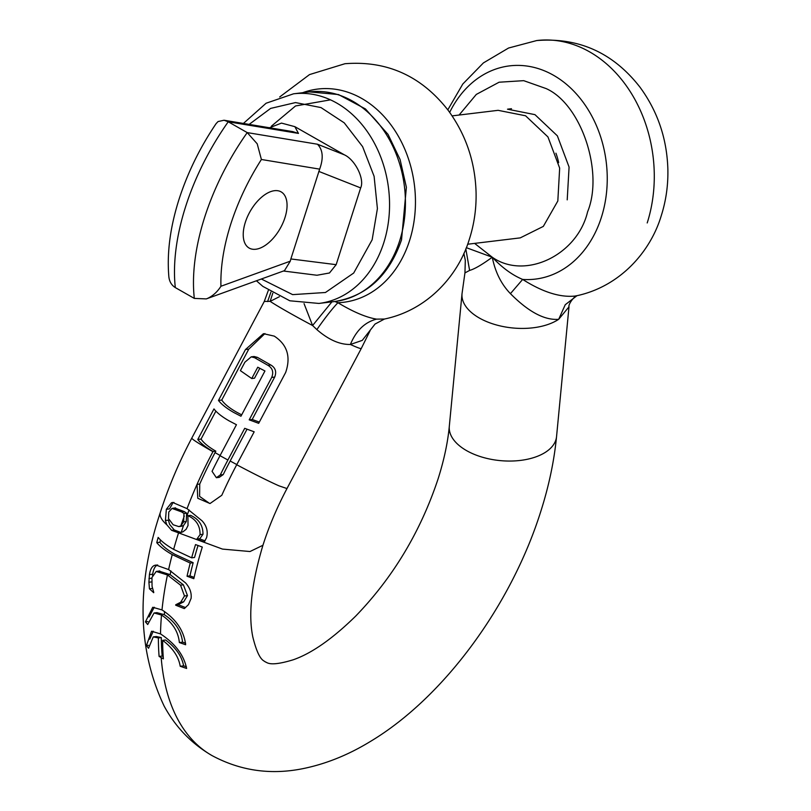<?xml version="1.0" encoding="UTF-8"?>
<svg xmlns="http://www.w3.org/2000/svg" width="811" height="811" viewBox="0 0 811 811"><rect width="100%" height="100%" fill="white"/><g stroke="black" fill="none" stroke-linecap="round" stroke-linejoin="round"><path stroke-width="1.22" d="M336.159 264.67L290.855 258.952L290.277 261.183L220.937 286.253C217.5 291.676 213.161 295.68 207.93 298.235L206.298 298.904L194.316 298.407L175.318 287.601C171.334 285.077 169.154 281.194 168.789 275.963L168.82 276.318C166.853 252.515 170.269 226.847 179.038 199.313C187.584 172.804 199.942 147.572 216.111 123.617L218.068 121.549L224.049 120.241L292.68 131.595L298.458 133.409L228.236 121.792L247.233 132.599L257.209 143.821L261.395 159.483L319.656 169.134C323.65 158.094 322.92 149.792 317.456 144.226L344.361 154.83C355.218 159.767 364.828 179.261 360.662 187.909L336.159 264.67L329.469 272.983L316.949 275.253L283.445 271.016M452.122 115.882L498.116 110.326L525.569 115.78L547.952 136.937L559.661 168.11L557.826 200.986L543.319 226.401L520.307 237.846M567.213 199.851L569.079 167.066L557.36 135.832L534.956 114.645L507.514 109.191L511.477 108.715M284.985 217.571A32.318 17.274 119.6 0 0 281.133 191.883A32.318 17.274 119.6 0 0 245.307 222.366A32.318 17.274 119.6 0 0 249.159 248.065A32.318 17.274 119.6 0 0 284.985 217.571M220.937 286.253C220.41 267.174 223.684 246.463 230.76 224.13C237.968 201.777 248.176 180.224 261.395 159.483M175.318 287.601A172.368 92.109 119.6 0 1 185.607 206.653A172.368 92.109 119.6 0 1 228.236 121.792L224.049 120.241M206.298 298.904L284.479 270.641L290.277 261.183M290.855 258.952L319.656 169.134M269.475 127.753L281.498 123.1L294.849 126.658L298.458 133.409M344.361 154.83L294.849 126.658M261.355 279.004L292.639 294.626L325.454 292.497L353.708 273.023L372.148 239.803L377.409 208.599L374.104 176.322L362.608 146.629L344.229 122.836L320.984 107.579L295.498 102.581L270.631 108.41L249.149 124.387M236.802 464.571A49.552 2.321 -152.1 0 1 230.162 461.003A272.314 145.514 119.6 0 0 223.218 474.597L220.288 474.952A276.916 147.977 -60.4 0 1 227.901 460.009A53.871 2.524 -152.1 0 1 220.024 455.67L236.447 424.711L229.249 420.95C222.092 416.854 217.003 412.85 213.972 408.926L197.772 439.471C200.793 443.394 205.882 447.398 213.04 451.494L212.938 451.697A53.871 2.524 27.9 0 1 191.812 438.072C178.896 462.422 168.394 487.239 160.304 512.511A53.871 16.757 17.7 0 0 166.792 524.747L171.587 530.313L178.521 532.847L182.82 531.904L186.104 529.33L188.02 525.508L187.919 515.674L190.575 515.35C198.888 519.101 203.024 525.416 202.993 534.267L199.83 538.697A271.29 144.966 119.6 0 0 199.749 538.93L205.112 540.846M190.24 563.057A275.862 147.409 119.6 0 0 187.037 576.226L193.819 578.689A272.597 145.666 -60.4 0 1 202.294 547.05L195.532 544.587A275.862 147.409 119.6 0 0 191.649 557.826L173.645 549.382C166.529 545.316 161.369 541.332 158.165 537.419A272.668 145.706 119.6 0 0 156.756 542.64C159.899 546.513 165.059 550.507 172.236 554.612L190.24 563.057L193.15 562.702A271.148 144.885 119.6 0 0 189.956 575.871L194.113 577.361M156.209 571.451L167.461 574.958L180.549 585.167L184.472 595.963L180.691 602.238L175.734 604.763A277.97 148.535 119.6 0 0 175.683 605.199L184.3 608.605L188.456 604.661L191.102 598.386C191.71 592.821 189.845 587.651 185.506 582.845L168.617 569.565L155.935 565.064L154.739 565.338C152.073 566.21 150.309 569.302 149.427 574.614L148.92 582.237L149.437 588.806L153.695 592.699A278.011 148.555 -60.4 0 1 153.745 592.304L152.042 586.231L151.961 577.503L156.209 571.451L159.787 570.954M179.363 642.555L185.638 644.745C183.945 630.694 176.058 619.087 161.997 609.913L152.721 607.287L145.433 621.865L147.703 624.531L154.06 612.984L161.511 615.032C172.317 622.209 178.268 631.384 179.363 642.555L182.566 642.16L185.597 643.214M162.656 640.355C172.773 648.019 178.623 656.657 180.214 666.267L186.611 668.446C183.864 655.065 175.166 643.549 160.507 633.908L151.566 631.242L146.416 645.566L148.555 648.253L153.259 636.899L158.378 637.933A280.028 149.629 119.6 0 0 159.098 656.423L163.376 658.856A280.028 149.629 -60.4 0 1 162.656 640.355L165.586 640.001C175.875 647.685 181.877 656.302 183.61 665.861L186.398 666.794M558.637 162.636A51.711 40.641 -96.9 0 0 555.92 153.188M568.998 306.832L558.688 319.301A53.871 29.277 -174.5 0 1 555.221 321.359A53.871 29.277 -174.5 0 1 479.362 318.034A53.871 29.277 -174.5 0 1 462.027 293.694L449.304 426.322C447.773 442.583 444.022 460.131 438.072 478.946C420.493 531.742 393.031 577.452 355.705 616.086C332.49 638.815 311.657 653.382 293.217 659.789C268.735 667.26 267.133 662.07 265.248 661.918C264.143 660.367 258.973 661.675 252.86 637.152C248.115 614.292 251.471 583.667 262.936 545.266L250.001 551.531L222.478 549.088L178.562 532.868A280.099 149.67 -60.4 0 0 173.645 549.382M251.745 378.534L240.401 370.657L244.902 362.172L251.217 356.86L254.553 357.692L267.954 365.325C272.547 368.103 273.804 372.137 271.705 377.429L249.21 419.845L258.679 423.332L285.685 372.421C291.027 356.688 287.216 344.584 274.25 336.119L263.453 333.676L245.48 349.541L218.473 400.441C221.494 404.365 226.593 408.379 233.74 412.475L240.948 416.225L264.954 370.982L257.746 367.221L251.745 378.534L254.532 378.2L259.763 368.346M191.812 438.072L264.274 301.459L270.144 301.357L272.79 293.237M302.675 92.707A107.397 84.405 -96.9 0 1 391.754 125.979A107.397 84.405 -96.9 0 1 409.575 240.573A107.397 84.405 -96.9 0 1 337.913 302.726C332.074 308.9 325.059 317.861 316.858 329.601C328.496 339.708 339.677 344.665 350.393 344.472L362.253 340.387L375.047 324.055L384.455 319.037L376.578 319.128C366.166 317.415 353.272 311.951 337.913 302.726L334.862 301.51M316.858 329.601L312.59 325.515L304.044 303.618M227.901 460.009L244.709 428.33L254.178 431.807L236.711 464.744A272.638 145.686 119.6 0 0 221.809 495.268L210.019 503.54L197.793 498.289L197.032 484.39L199.729 484.066L199.607 496.403L209.258 503.195M254.553 357.692L257.381 357.357L270.783 364.98C275.446 367.738 276.754 371.773 274.686 377.074L252.191 419.49L259.338 422.075M264.933 333.574L248.764 349.146L221.758 400.046C224.363 403.949 229.28 407.974 236.538 412.13L241.668 414.857M199.729 484.066A275.791 147.369 119.6 0 1 215.057 452.619L215.827 451.159C208.579 447.003 203.662 442.968 201.057 439.075L215.878 411.136M279.369 296.725L270.144 301.357A53.871 2.524 -152.1 0 0 287.246 311.627A53.871 2.524 -152.1 0 0 312.59 325.515L331.902 301.864M230.162 461.003L247.01 429.242M172.023 508.416L181.593 511.893L183.965 513.475L183.641 521.838L180.843 525.883L178.785 526.582L173.149 524.758L168.506 518.614L168.769 512.025L172.023 508.416L175.592 507.889M270.925 292.102L267.6 301.57M220.288 474.952L216.375 477.689L212.056 471.323A279.329 149.254 119.6 0 1 220.024 455.67M219.244 477.344L223.218 474.597M257.381 357.357L254.107 356.505L251.207 356.85M181.441 526.258L183.489 525.569L186.287 521.514L186.621 513.15L183.965 513.475M186.621 513.15L184.259 511.569L174.882 508.071M180.498 526.075L183.144 525.751M183.641 521.838L186.287 521.514M197.772 439.471L201.057 439.075M213.04 451.494L215.827 451.159M252.191 419.49L249.21 419.845M218.473 400.441L221.758 400.046M212.938 451.697A280.099 149.67 119.6 0 0 197.032 484.39A280.099 149.67 -60.4 0 0 187.047 508.629L172.662 502.465L171.486 502.769L174 502.465M171.486 502.769L166.346 509.288L169.519 508.902L172.479 503.631M166.346 509.288L165.414 520.5L168.384 520.135L169.631 524.413L174.284 529.988L180.894 532.452M159.047 571.106L170.148 574.634L183.387 584.822L187.473 595.598L183.651 601.874L178.602 604.418A273.469 146.122 119.6 0 0 178.552 604.844L185.577 607.591M157.679 564.983C155.195 565.784 153.532 568.866 152.671 574.218L152.498 575.364M154.06 612.984L156.939 612.64L164.319 614.697C175.237 621.885 181.319 631.039 182.566 642.16M154.272 607.246L149.082 616.958M198.026 545.529A271.148 144.885 119.6 0 0 194.549 557.481L191.649 557.826M160.497 539.954A267.6 142.989 119.6 0 0 159.889 542.265C162.666 546.148 167.674 550.162 174.892 554.288L193.15 562.702M187.919 515.674C196.171 519.476 200.216 525.802 200.064 534.621L202.993 534.267M200.064 534.621L196.941 539.041L199.83 538.697M196.941 539.041A275.993 147.48 119.6 0 0 196.87 539.285L199.749 538.93M196.87 539.285L204.23 541.971L206.552 537.744C208.184 531.55 206.714 525.923 202.121 520.875L187.047 508.629M153.259 636.899L156.28 636.534L161.308 637.578A275.71 147.328 119.6 0 0 162.18 656.048L163.214 656.677M153.218 631.232L149.771 639.169M147.896 621.561L145.433 621.865M148.433 645.313L146.416 645.566M158.378 637.933L161.308 637.578M159.098 656.423L162.18 656.048M166.792 524.758L165.414 520.5M171.587 530.313L174.284 529.988M156.756 542.64L159.889 542.265M149.437 588.806L152.529 588.431M161.997 609.913A280.099 149.67 -60.4 0 1 167.451 574.958L170.148 574.634A275.791 147.369 -60.4 0 1 170.918 570.924M180.549 585.167L183.387 584.822M184.472 595.963L187.473 595.598M175.734 604.763L178.602 604.418M175.683 605.199L178.552 604.844M187.037 576.226L189.956 575.871M180.214 666.267L183.61 665.861M647.208 222.944A129.273 101.598 -96.9 0 0 631.951 94.36A129.273 101.598 -96.9 0 0 536.72 40.55C578.821 37.265 613.268 52.837 640.041 87.264C657.66 111.36 666.926 138.651 667.858 169.114C668.234 185.101 666.044 200.591 661.3 215.574C650.574 251.623 620.212 286.313 577.006 295.691L574.573 296.106C559.631 297.485 542.326 291.919 522.659 279.42L510.433 293.653C501.269 284.195 495.217 272.05 492.257 257.219C482.16 264.619 474.617 269.019 469.61 270.418L464.936 272.912L462.027 293.694M469.61 270.418L465.818 248.876M510.433 293.653C528.519 311.89 544.597 320.436 558.688 319.301L565.247 304.723L576.874 295.762C574.208 296.076 568.024 304.601 568.987 306.882M449.679 112.374A107.397 84.405 83.1 0 1 559.833 79.245A107.397 84.405 83.1 0 1 601.367 217.389A107.397 84.405 83.1 0 1 522.659 279.42C512.288 275.122 502.151 267.721 492.257 257.219L466.315 247.669M168.607 569.565L168.607 569.565A280.099 149.67 -60.4 0 1 172.236 554.612M194.316 298.407A172.368 92.109 -60.4 0 1 204.605 217.46A172.368 92.109 -60.4 0 1 247.233 132.599L317.456 144.226M334.75 301.52A105.582 82.975 -96.9 0 0 399.651 240.847A105.582 82.975 -96.9 0 0 387.192 135.843A105.582 82.975 -96.9 0 0 309.417 91.896L293.552 93.812A105.582 82.975 -96.9 0 1 371.316 137.758A105.582 82.975 -96.9 0 1 383.775 242.763A105.582 82.975 -96.9 0 1 318.885 303.436L334.75 301.52C366.876 296.096 389.138 275.547 401.526 239.863L406.382 187.28L400.076 159.503L388.053 134.413L365.457 108.948L338.481 94.552L309.417 91.896M318.794 171.395L360.662 187.909M330.482 99.844L295.549 105.957L271.35 126.212M160.507 633.908A280.099 149.67 -60.4 0 1 161.511 615.032M160.304 512.511C136.096 585.055 137.383 649.591 164.157 706.117C175.581 727.143 191.518 743.616 211.955 755.548A280.099 149.67 -60.4 0 1 161.186 657.65M568.987 306.893L556.549 436.612A53.871 29.277 -174.5 0 1 523.257 460.019A53.871 29.277 -174.5 0 1 466.639 450.663A53.871 29.277 -174.5 0 1 449.304 426.322M376.578 319.128C364.859 322.129 356.13 330.574 350.393 344.472A53.871 2.524 27.9 0 0 361.28 348.487L370.049 330.787M236.711 464.744A53.871 2.524 27.9 0 0 278.964 485.83L286.972 488.557L361.28 348.487M215.057 452.619A49.552 2.321 27.9 0 0 220.126 455.478M180.853 525.893A280.099 149.67 -60.4 0 1 184.3 516.019M181.593 511.893L184.259 511.569M245.48 349.541L248.764 349.146M267.954 365.325L270.783 364.98M271.705 377.429L274.686 377.074M186.956 515.695A275.791 147.369 -60.4 0 1 189.085 509.937M181.218 532.513A275.791 147.369 -60.4 0 1 183.499 525.569M164.592 611.545A275.791 147.369 119.6 0 0 164.319 614.697M154.739 565.338L157.293 565.034M149.427 574.614L152.671 574.218M148.96 578.537L151.87 578.192M148.92 582.237L151.637 581.913M180.691 602.238L183.651 601.874M459.087 115.04L476.3 94.421L499.1 82.215L523.703 80.664L546.077 88.561C581.132 104.061 603.962 171.851 587.59 211.833C577.331 255.293 524.91 280.251 492.257 257.219L474.597 243.381M520.317 237.866L467.633 244.233M256.428 280.788L262.845 286.384L289.821 300.79L318.885 303.436M243.412 123.444L266.099 103.23L293.552 93.812M384.455 319.037C427.732 310.025 458.61 275.334 469.508 238.748C474.253 223.765 476.442 208.275 476.067 192.298C475.134 161.825 465.869 134.545 448.25 110.438C421.477 76.011 387.04 60.44 344.939 63.724L309.518 74.592L279.694 96.965M216.375 477.709L219.244 477.355M178.785 526.582L181.441 526.268M268.319 290.399L264.274 301.459M286.982 488.557C277.017 507.392 268.999 526.288 262.936 545.266M556.549 436.612C554.146 461.124 548.865 486.154 540.704 511.7C511.183 605.219 443.87 697.653 369.917 741.751C348.933 754.524 327.472 763.313 305.524 768.098C272.273 775.387 241.08 771.2 211.955 755.548M464.946 272.871L465.311 260.311L463.872 253.377M447.804 109.85L462.797 84.02L483.407 62.913L508.578 48.021L536.72 40.55"/></g></svg>
